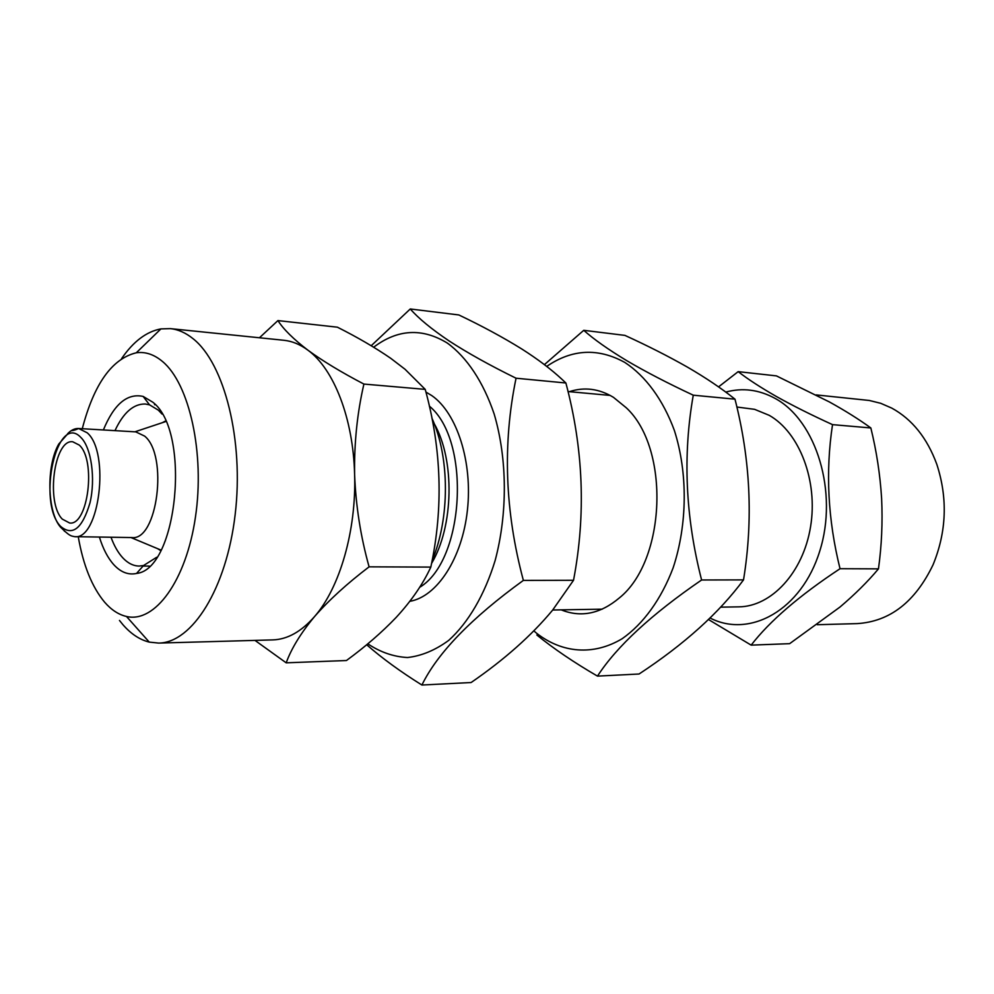 <?xml version="1.0" encoding="UTF-8"?>
<svg xmlns="http://www.w3.org/2000/svg" width="994" height="994" viewBox="0 0 994 994"><rect width="100%" height="100%" fill="white"/><g stroke="black" fill="none" stroke-linecap="round" stroke-linejoin="round"><path stroke-width="1.49" d="M569.351 391.673C584.348 386.765 599.047 388.654 613.447 397.327L626.307 407.813C670.217 448.48 666.042 560.715 619.237 598.015C600.339 613.845 581.005 617.796 561.225 609.869M546.7 366.413C572.035 349.056 598.077 347.726 624.828 362.437C645.603 376.055 663.048 399.675 674.367 430.439C687.91 472.871 687.488 524.447 673.162 567.76C661.271 599.258 643.317 623.934 622.169 638.707C593.381 655.965 561.896 653.058 536.524 633.178L533.915 630.942M583.751 330.319C593.853 339.314 608.079 349.366 626.444 360.474C645.205 371.545 667.483 383.112 693.265 395.19L734.988 399.178C721.806 388.579 706.013 377.931 687.612 367.221C668.49 356.349 647.591 345.738 624.915 335.388L583.751 330.319L544.401 364.636M693.265 395.19C682.667 455.438 685.45 517.042 701.602 579.987C651.492 614.329 616.777 646.373 597.481 676.119L639.067 674.007C684.294 644.286 719.109 612.913 743.524 579.887C753.29 519.85 750.445 459.613 734.988 399.178M597.481 676.119C573.849 662.364 553.633 648.66 536.847 635.004M701.602 579.987L743.524 579.887M817.267 624.717L857.151 623.611C889.879 621.573 915.201 601.942 933.08 564.729C946.586 531.715 947.841 498.255 936.82 464.335C927.178 438.031 912.169 419.294 891.78 408.112L880.721 403.303L869.315 400.47L816.136 394.904M710.126 618.044C749.998 638.57 801.624 609.956 819.752 551.098C838.377 492.515 816.434 420.797 775.221 398.47C759.056 389.636 742.568 387.511 725.757 392.096M718.55 386.89L738.169 371.644C747.948 379.236 760.783 387.585 776.687 396.668C792.852 405.701 811.464 415.02 832.525 424.637C825.38 471.765 827.89 519.787 840.029 568.717C799.387 595.555 769.766 621.026 751.153 645.131L708.56 619.573M103.376 429.967C114.024 404.136 127.282 392.965 143.148 396.432L152.803 402.197C191.183 431.247 177.653 569.376 136.563 573.439C128.35 575.191 120.759 572.271 113.776 564.667C107.824 558.019 103.028 548.812 99.388 537.046M114.969 430.651C123.343 412.709 133.42 403.825 145.199 403.999L149.522 404.831L158.319 410.137L162.059 414.088M156.729 557.249L143.534 565.536L139.16 566.058C133.246 565.959 127.754 563.176 122.672 557.709C118.05 552.639 114.148 545.818 110.993 537.232M286.185 662.824L346.446 660.525C365.37 646.672 381.957 632.283 396.208 617.373C411.441 600.823 422.984 584.062 430.824 567.089C443.473 508.133 441.609 448.89 425.221 389.375L405.018 369.246L390.717 358.3C375.297 347.689 357.517 337.314 337.388 327.188L277.922 320.59C283.576 329.362 293.516 339.178 307.742 350.05C322.516 360.884 341.24 372.228 363.903 384.069C357.206 413.057 354.112 443.2 354.609 474.498C355.827 505.909 360.66 536.685 369.097 566.841C347.13 583.54 328.952 600.103 314.576 616.541C300.896 632.979 291.441 648.399 286.185 662.824L254.986 640.397M82.278 428.725C93.995 383.982 112.011 358.672 136.302 352.783C145.36 351.528 154.12 354.448 162.556 361.543C189.481 383.833 204.975 453.512 195.433 517.191C186.139 581.018 154.741 623.325 126.486 616.466C118.659 614.677 111.403 609.956 104.73 602.314C92.044 587.156 83.223 565.3 78.253 536.723M121.541 358.697C133.333 341.476 146.466 331.549 160.916 328.902L170.347 328.629C178.137 329.424 185.692 332.766 192.998 338.643C224.458 363.357 244.027 440.33 235.18 514.407C226.557 588.585 192.103 642.894 158.642 643.081L149.262 642.112C139.769 639.751 130.997 633.961 122.958 624.729L119.466 620.43M170.347 328.629L283.911 340.283C292.112 341.128 300.051 344.384 307.742 350.05C333.81 368.824 353.28 418.412 354.609 474.498C356.436 530.448 339.799 587.777 314.576 616.541C301.344 631.65 287.403 639.44 272.766 639.9L158.642 643.081M79.247 445.076C96.381 460.011 88.143 525.789 69.655 523.018L62.336 519.141C45.749 502.889 54.111 439.025 72.686 441.746L79.247 445.076M421.903 685.028L471.106 682.53C504.331 659.681 531.492 635.564 552.577 610.179L573.526 580.285C586.025 514.743 583.478 448.977 565.884 382.988L562.219 379.546C551.297 369.37 537.779 359.169 521.676 348.919C502.989 337.326 482.04 326.007 458.83 314.949L410.273 308.972C418.549 318.415 431.483 329.064 449.077 340.917C467.217 352.733 489.533 365.171 516.048 378.217C502.467 444.007 504.902 511.401 523.366 580.397C471.429 618.019 437.608 652.896 421.903 685.028C400.333 671.546 381.92 658.115 366.674 644.733M373.669 347.217C397.612 329.113 422.152 327.734 447.3 343.054C466.807 357.206 483.283 381.82 494.192 414.1C507.338 458.681 507.735 513.451 495.124 560.566C484.587 594.946 468.298 622.666 448.779 640.322C435.335 650.2 421.58 655.928 407.503 657.531C393.562 656.773 380.317 652.201 367.792 643.814M371.209 345.726L410.273 308.972M162.32 422.698L165.551 420.984M135.768 431.868L144.652 436.117C168.458 455.314 157.35 541.183 131.829 537.555L74.6 536.661C99.313 540.363 110.272 452.394 87.224 432.812L78.625 428.501L135.768 431.868M736.852 407.031L754.595 409.329L769.207 415.33C799.524 432.465 818.161 480.972 810.557 526.758C803.164 572.606 771.356 606.638 738.79 606.849L720.774 607.16M160.73 550.626L157.624 548.688M431.905 418.126C449.797 457.116 449.947 518.545 432.092 560.616M434.204 423.63C454.991 459.899 453.761 526.385 431.533 563.499M516.048 378.217L565.884 382.988M523.366 580.397L573.526 580.285M259.446 337.774L277.922 320.59M369.097 566.841L430.824 567.089M363.903 384.069L425.221 389.375M751.153 645.131L789.646 643.665L839.98 607.048C854.915 594.375 867.75 581.652 878.46 568.866C881.666 545.756 882.722 522.297 881.616 498.479C880.125 474.585 876.534 451.077 870.843 427.954C858.965 419.331 845.111 410.646 829.307 401.899L776.413 375.881L738.169 371.644M870.843 427.954L832.525 424.637M878.46 568.866L840.029 568.717M429.333 406.111C471.255 440.354 464.695 560.753 419.605 587.355M425.917 392.058L431.918 395.687C457.016 413.131 472.784 462.21 467.404 510.295C462.185 558.417 437 596.735 409.863 601.308M64.635 531.368L64.088 530.721M67.691 433.645C71.195 430.042 74.848 428.327 78.625 428.501C66.971 433.881 75.792 424.686 58.77 444.032C46.159 465.851 47.165 511.985 60.559 527.193C70.164 536.673 71.009 535.803 74.6 536.661M60.671 526.435C36.815 502.455 56.906 411.578 80.961 437.546C91.336 447.66 95.722 478.71 89.982 502.852C82.34 528.547 72.562 536.4 60.671 526.435M143.534 565.536L136.563 573.439M143.061 566.071L149.324 566.095M136.302 352.783L160.916 328.902M134.898 431.818L165.799 421.531M567.996 391.549L610.154 395.413M552.701 610.005L602.202 609.173M130.959 537.543L161.016 550.092M259.757 337.798L260.03 337.177M126.486 616.466L149.262 642.112M154.505 404.657L155.325 404.707M149.522 404.831L143.148 396.432"/></g></svg>
